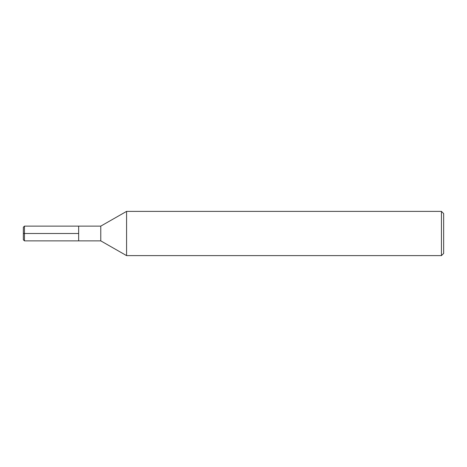<?xml version="1.0" encoding="UTF-8"?>
<svg xmlns="http://www.w3.org/2000/svg" width="467" height="467" viewBox="0 0 467 467"><rect width="100%" height="100%" fill="white"/><g stroke="black" fill="none" stroke-linecap="round" stroke-linejoin="round"><path stroke-width="0.7" d="M126.58 255.618L126.58 211.382L100.773 226.127L100.773 240.873L126.58 255.618L441.438 255.618L441.438 211.382L126.58 211.382M441.438 255.618L443.65 253.412L443.65 213.588L441.438 211.382M100.773 240.873L24.453 240.873L24.453 226.127L78.654 226.127L78.654 240.873L78.654 226.127L100.773 226.127M24.453 240.873L23.35 239.769L23.35 227.231L24.453 226.127M23.35 233.5L78.654 233.5"/></g></svg>

